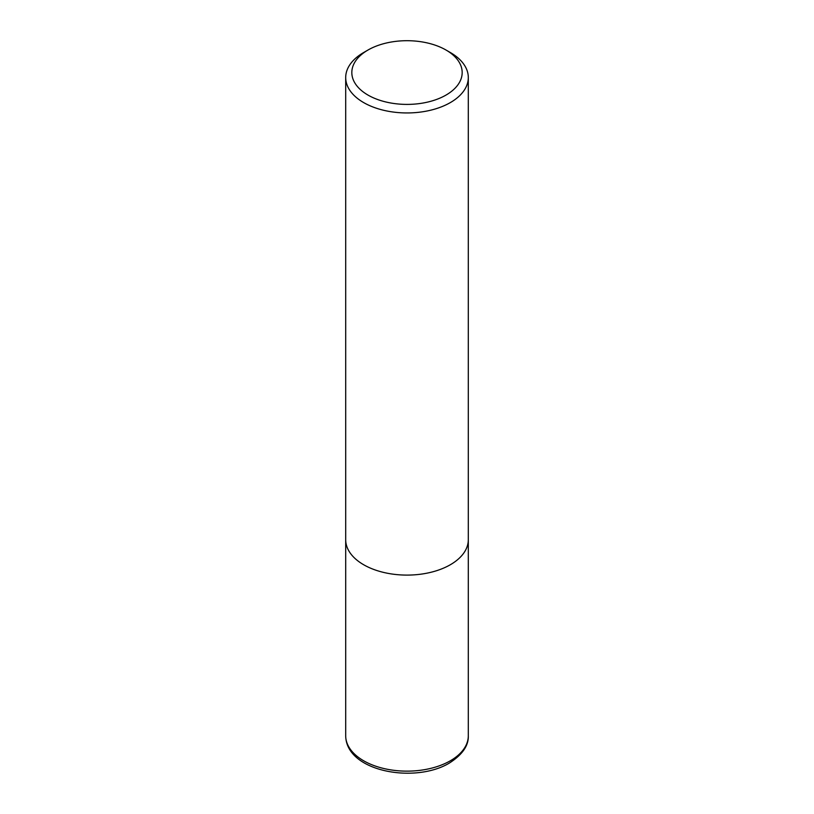 <?xml version="1.0" encoding="UTF-8"?>
<svg xmlns="http://www.w3.org/2000/svg" width="814" height="814" viewBox="0 0 814 814"><rect width="100%" height="100%" fill="white"/><g stroke="black" fill="none" stroke-linecap="round" stroke-linejoin="round"><path stroke-width="1.22" d="M446.011 50.03L450.346 52.534A61.304 35.389 180 0 1 468.304 77.554A61.304 35.389 180 0 1 450.346 102.584A61.304 35.389 180 0 1 383.536 110.256A61.304 35.389 180 0 1 345.696 77.554A61.304 35.389 180 0 1 363.654 52.534L367.989 50.03A55.169 31.848 180 0 1 446.011 50.03A55.169 31.848 180 0 1 446.011 95.075A55.169 31.848 180 0 1 367.989 95.075A55.169 31.848 180 0 1 367.989 50.03L363.654 52.534M450.346 564.733A61.304 35.389 180 0 0 468.304 539.713A61.304 35.389 180 0 1 450.346 564.733A61.304 35.389 180 0 1 383.536 572.405A61.304 35.389 180 0 1 345.696 539.713L345.696 77.554M468.304 539.916L468.304 735.744A61.304 35.389 180 0 1 450.346 760.775A61.304 35.389 180 0 1 383.536 768.447A61.304 35.389 180 0 1 345.696 735.744L345.696 539.916M468.304 539.713L468.304 77.554M468.304 735.744C468.701 745.614 462.362 754.731 449.287 763.115C414.875 783.831 346.092 771.662 345.696 735.744"/></g></svg>
